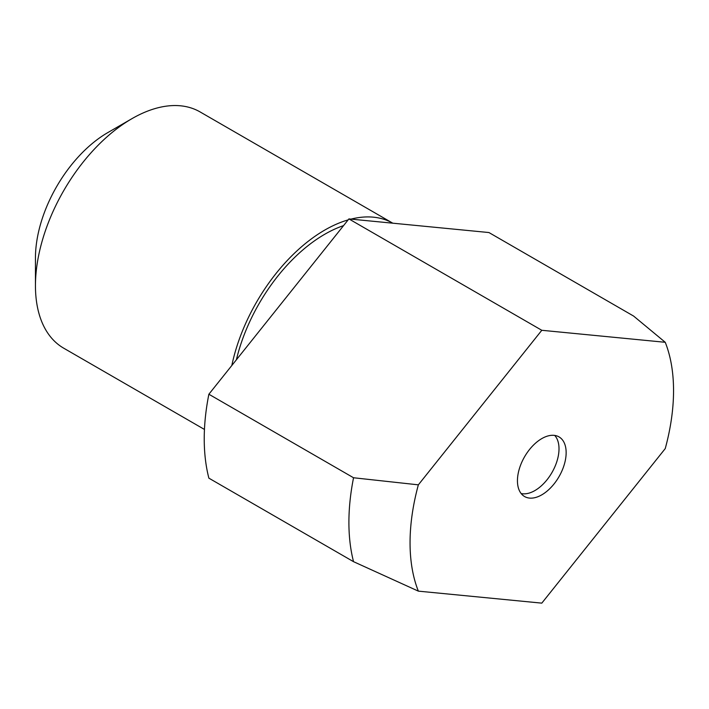 <?xml version="1.0" encoding="UTF-8"?>
<svg xmlns="http://www.w3.org/2000/svg" width="709" height="709" viewBox="0 0 709 709"><rect width="100%" height="100%" fill="white"/><g stroke="black" fill="none" stroke-linecap="round" stroke-linejoin="round"><path stroke-width="1.06" d="M521.15 493.535A34.103 19.684 120 0 0 534.896 490.566A34.103 19.684 120 0 0 556.264 463.296A34.103 19.684 120 0 0 554.704 435.415M541.8 438.596A34.44 19.887 120 0 0 519.413 468.552A34.44 19.887 120 0 0 524.164 496.282A34.44 19.887 120 0 0 541.8 494.838A34.44 19.887 120 0 0 564.408 464.103A34.44 19.887 120 0 0 558.586 436.655A34.44 19.887 120 0 0 541.8 438.596M343.564 225.613A131.28 75.792 120 0 0 324.793 234.236A131.28 75.792 120 0 0 236.381 359.791M350.982 219.125A136.394 78.752 120 0 1 392.795 223.193L200.098 111.933A136.394 78.752 120 0 0 131.901 118.687L107.786 132.61A102.3 59.06 120 0 0 35.45 257.899L35.45 285.745A136.394 78.752 120 0 0 63.704 348.181L204.458 429.45M348.128 219.896A136.394 78.752 120 0 0 324.793 230.062A136.394 78.752 120 0 0 231.816 365.516M208.871 394.231A204.6 118.128 120 0 0 208.871 478.158L353.543 561.679L418.354 591.138L541.8 603.137L665.246 448.593A186.325 107.573 120 0 0 665.246 342.296L541.8 330.288L418.354 484.841L353.543 477.76L208.871 394.231L348.908 218.921L488.935 232.543L633.607 316.063L665.246 342.296M541.8 330.288L348.908 218.921M418.354 484.841A186.325 107.573 120 0 0 418.354 591.138M131.901 118.687A136.394 78.752 120 0 0 131.901 118.695A136.394 78.752 120 0 0 35.45 285.745M353.543 477.76A204.6 118.128 120 0 0 353.543 561.679M107.786 132.61L131.901 118.695"/></g></svg>

